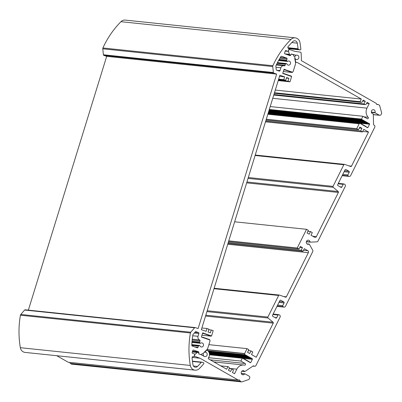 <?xml version="1.0" encoding="UTF-8"?>
<svg xmlns="http://www.w3.org/2000/svg" width="402" height="402" viewBox="0 0 402 402"><rect width="100%" height="100%" fill="white"/><g stroke="black" fill="none" stroke-linecap="round" stroke-linejoin="round"><path stroke-width="0.6" d="M295.52 59.21A0.296 0.271 96 0 0 295.224 59.566L295.626 61.717A0.739 0.678 96 0 0 296.194 62.29L297.163 62.431L361.343 99.068L360.041 101.681L361.237 102.364L362.162 102.053L363.142 100.093L365.297 101.324L363.991 103.937L365.187 104.62L366.111 104.309L367.091 102.349L369.247 103.58L366.966 108.153A7.749 7.151 96 0 0 368.157 117.273A0.884 0.819 -84 0 1 367.187 118.69L362.926 116.258L361.514 119.082A0.296 0.271 96 0 0 361.483 119.233L361.669 119.721L362.081 119.494L362.267 120.062L362.679 119.836L362.865 120.404L363.277 120.178L363.463 120.746L363.875 120.52L364.066 121.087L364.473 120.861L364.664 121.429L365.071 121.203L365.262 121.771L365.669 121.545L365.86 122.113L366.267 121.886L366.458 122.454L366.865 122.228L367.056 122.796L367.468 122.57L367.654 123.138L368.066 122.911L368.252 123.479L368.528 123.344A0.296 0.271 -84 0 1 368.8 123.334L369.443 123.7A0.367 0.342 -84 0 1 369.579 124.198L367.971 127.419A0.518 0.477 -84 0 1 367.322 127.64L366.503 127.168A0.296 0.271 -84 0 1 366.363 126.921L366.177 126.524L365.77 126.751L365.579 126.183L365.167 126.409L364.981 125.841L364.569 126.067L364.383 125.499L363.971 125.725L363.78 125.158L363.373 125.384L363.182 124.816L362.775 125.042L362.584 124.474L362.177 124.7L361.986 124.133L361.579 124.359L361.388 123.791L360.981 124.017L360.79 123.449L360.378 123.675L360.192 123.107L359.262 123.685A0.296 0.271 96 0 0 359.167 123.796L356.735 128.675L358.529 129.7L359.835 127.082L361.986 128.313L360.684 130.926L362.478 131.951L363.785 129.338L368.513 132.037L351.519 166.126A0.739 0.678 -84 0 1 350.7 166.488L344.635 164.393A0.739 0.678 96 0 0 343.821 164.755L333.042 186.372A0.739 0.678 96 0 0 333.218 187.297L338.218 191.523A0.739 0.678 -84 0 1 338.394 192.447L316.379 236.602A1.477 1.362 -84 0 1 314.53 237.225L311.002 235.21L312.304 232.592L310.51 231.567L309.203 234.185L307.048 232.954L308.354 230.336L306.555 229.311L297.239 248.004L299.033 249.029L300.339 246.416L302.49 247.647L301.188 250.26L302.982 251.285L304.289 248.672L307.821 250.687A1.477 1.362 -84 0 1 308.364 252.677L286.355 296.827A0.739 0.678 -84 0 1 285.536 297.189L279.47 295.093A0.739 0.678 96 0 0 278.656 295.455L267.878 317.072A0.739 0.678 96 0 0 268.049 317.997L273.053 322.223A0.739 0.678 -84 0 1 273.229 323.153L256.235 357.237L251.506 354.539L252.808 351.926L251.014 350.901L249.707 353.514L247.552 352.283L248.858 349.67L247.059 348.645L244.632 353.519A0.296 0.271 96 0 0 244.597 353.67L244.803 354.891L245.21 354.67L245.401 355.232L245.808 355.011L245.999 355.574L246.406 355.353L246.597 355.916L247.009 355.695L247.195 356.257L247.607 356.036L247.793 356.599L248.205 356.378L248.396 356.941L248.803 356.72L248.994 357.283L249.401 357.061L249.592 357.624L249.999 357.403L250.19 357.966L250.597 357.745L250.788 358.308L251.064 358.177A0.296 0.271 -84 0 1 251.335 358.162L252.154 358.634A0.518 0.477 -84 0 1 252.345 359.328L250.737 362.554A0.367 0.342 -84 0 1 250.275 362.71L249.637 362.343A0.296 0.271 -84 0 1 249.496 362.091L249.31 361.699L248.898 361.921L248.707 361.358L248.3 361.579L248.109 361.016L247.702 361.237L247.511 360.674L247.104 360.895L246.913 360.333L246.506 360.554L246.315 359.991L245.908 360.212L245.717 359.649L245.305 359.87L245.119 359.308L244.707 359.529L244.522 358.966L244.109 359.187L243.924 358.624L243.511 358.845L243.321 358.282L242.914 358.504L242.723 357.941L242.376 358.122A0.296 0.271 96 0 0 242.28 358.232L240.868 361.061L245.13 363.493A0.884 0.819 -84 0 1 244.572 365.147A7.749 7.151 96 0 0 243.919 365.046A7.749 7.151 96 0 0 236.828 369.162L234.547 373.739L232.396 372.508L233.371 370.549L233.1 369.554L231.904 368.87L230.597 371.483L228.442 370.252L229.421 368.292L229.15 367.297L227.949 366.614L226.648 369.227L208.638 358.946A0.739 0.678 -84 0 1 208.432 357.835A5.166 4.764 96 0 0 207.306 350.298A0.739 0.678 96 0 0 206.533 350.403L205.005 351.891A0.296 0.271 96 0 0 204.914 352.142M203.869 356.222L201.407 354.82L198.734 353.896L198.804 352.675L197.985 352.393A0.739 0.678 96 0 0 197.382 352.494L195.045 354.283A0.739 0.678 96 0 0 194.784 354.659L194.508 355.549A0.739 0.678 96 0 0 194.94 356.473L200.04 358.237L238.17 380.001L239.532 379.94L240.24 381.186L241.351 381.82A0.739 0.678 96 0 0 241.868 381.87L248.722 379.558A0.739 0.678 96 0 0 249.129 379.197L249.647 378.161A1.477 1.362 96 0 0 249.099 376.171L245.014 373.835A0.296 0.271 96 0 0 244.662 373.93A2.065 1.904 -84 0 1 241.22 372.553A2.065 1.904 -84 0 1 244.607 371.438A0.296 0.271 96 0 0 244.964 371.498L253.119 365.956A0.739 0.678 -84 0 1 253.803 365.926L254.119 366.106A1.477 1.362 96 0 0 255.968 365.483L280.114 317.057A1.477 1.362 96 0 0 279.566 315.067L278.968 314.726A0.739 0.678 96 0 0 278.043 315.037L276.707 317.716A0.739 0.678 -84 0 1 275.782 318.027L272.787 316.319A0.739 0.678 -84 0 1 272.516 315.324L279.882 300.555A0.739 0.678 -84 0 1 280.807 300.244L283.797 301.952A0.739 0.678 -84 0 1 284.068 302.947L282.737 305.626A0.739 0.678 96 0 0 283.008 306.62L283.606 306.962A1.477 1.362 96 0 0 285.455 306.339L312.731 251.627A1.477 1.362 96 0 0 312.696 250.155L309.314 244.225A0.296 0.271 96 0 0 308.967 244.114A2.065 1.904 -84 0 1 306.289 242.049A2.065 1.904 -84 0 1 310.068 241.903A0.296 0.271 96 0 0 310.344 242.15L316.836 241.853A1.477 1.362 96 0 0 317.997 241.064L345.278 186.357A1.477 1.362 96 0 0 344.73 184.362L344.132 184.021A0.739 0.678 96 0 0 343.207 184.337L341.871 187.015A0.739 0.678 -84 0 1 340.946 187.327L337.956 185.618A0.739 0.678 -84 0 1 337.68 184.624L345.047 169.855A0.739 0.678 -84 0 1 345.971 169.538L348.961 171.252A0.739 0.678 -84 0 1 349.237 172.247L347.901 174.925A0.739 0.678 96 0 0 348.172 175.92L348.77 176.262A1.477 1.362 96 0 0 350.619 175.639L374.764 127.213A1.477 1.362 96 0 0 374.217 125.223L373.9 125.042A0.739 0.678 -84 0 1 373.543 124.419L373.307 114.083A0.296 0.271 96 0 0 373.061 113.801A0.296 0.271 96 0 0 373.061 113.796A2.065 1.904 -84 0 1 371.353 111.545A2.065 1.904 -84 0 1 373.463 109.686A2.065 1.904 -84 0 1 375.026 112.459A0.296 0.271 96 0 0 375.151 112.826L379.237 115.158A1.477 1.362 96 0 0 381.086 114.535L381.604 113.5A0.739 0.678 96 0 0 381.659 112.937L379.634 105.555A0.739 0.678 96 0 0 379.307 105.123L378.197 104.49L376.835 104.55L376.121 103.309L301.349 60.622A88.566 81.706 96 0 0 301.093 52.838A0.739 0.678 96 0 0 300.515 52.175L294.751 51.34L289.651 49.582A0.739 0.678 96 0 0 288.787 50.059L288.515 50.948A0.739 0.678 96 0 0 288.51 51.416L289.405 54.315A0.739 0.678 96 0 0 289.832 54.778L290.656 55.059L291.279 54.034L296.184 55.275M241.602 381.9L71.636 364.147A0.739 0.678 -84 0 1 71.385 364.061L70.275 363.428L69.687 362.403M238.17 380.001L68.204 362.247L56.762 355.715M362.926 116.258L270.204 106.57M240.868 361.061L208.543 357.685M293.952 54.953L293.349 54.893M240.24 381.186L70.275 363.428M378.197 104.49L376.709 104.334M228.21 242.637L301.188 250.26M227.959 243.446L302.982 251.285M299.862 247.371L302.49 247.647M228.763 240.848L297.239 248.004M228.512 241.662L299.033 249.029M306.555 229.311L234.642 221.798M310.51 231.567L307.877 231.296M361.237 102.364L274.305 93.284M274.471 92.741L360.041 101.681M365.187 104.62L273.752 95.068M275.295 90.078L361.343 99.068M273.923 94.525L363.991 103.937M362.664 101.048L365.297 101.324M369.247 103.58L366.614 103.304M297.163 62.431L295.46 62.25M231.904 368.87L229.271 368.594M227.949 366.614L220.753 365.86M290.656 55.059L287.425 54.722M192.101 357.408L200.04 358.237M358.529 129.7L266.049 120.037M356.735 128.675L266.3 119.223M362.478 131.951L265.496 121.821M360.684 130.926L265.747 121.012M361.986 128.313L359.358 128.037M368.513 132.037L362.74 131.434M247.059 348.645L208.879 344.655M251.014 350.901L248.381 350.624M294.163 56.622L293.41 54.994A0.739 0.678 96 0 0 293.013 54.632L291.41 54.074L290.355 55.531A0.296 0.271 -84 0 1 290.053 55.632L285.028 53.898A0.739 0.678 -84 0 1 284.601 52.969L285.164 51.144A0.739 0.678 -84 0 1 286.028 50.662L287.968 51.33A0.296 0.271 96 0 0 288.309 51.139L288.877 49.31A0.739 0.678 96 0 0 288.455 48.391A1.035 0.955 -84 0 1 288.073 46.722A85.616 78.983 -84 0 1 292.762 41.587A2.955 2.724 -84 0 1 297.284 43.15A85.616 78.983 -84 0 1 298.063 48.768A0.739 0.678 96 0 0 298.52 49.376L299.947 49.868A0.739 0.678 96 0 0 300.842 49.074A88.566 81.706 96 0 0 299.967 42.567A5.904 5.447 96 0 0 295.214 37.853A5.904 5.447 96 0 0 290.922 39.446A88.566 81.706 96 0 0 272.878 65.727A1.477 1.362 96 0 0 272.747 66.551L273.37 72.521A0.739 0.678 96 0 0 273.832 73.129L276.651 74.104L198.121 328.56L195.302 327.59A0.739 0.678 96 0 0 194.588 327.791L190.754 332.223A1.477 1.362 96 0 0 190.402 332.972A88.566 81.706 96 0 0 190.307 365.448A5.904 5.447 96 0 0 195.06 370.162A5.904 5.447 96 0 0 199.352 368.574A88.566 81.706 96 0 0 203.688 363.865A0.739 0.678 96 0 0 203.412 362.664L201.985 362.177A0.739 0.678 96 0 0 201.276 362.378A85.616 78.983 -84 0 1 197.513 366.433A2.955 2.724 -84 0 1 192.99 364.87A85.616 78.983 -84 0 1 192.071 357.795A1.035 0.955 -84 0 1 193.312 356.69A0.739 0.678 96 0 0 194.161 356.207L194.729 354.378A0.296 0.271 96 0 0 194.553 354.011L192.618 353.338A0.739 0.678 -84 0 1 192.186 352.413L192.754 350.584A0.739 0.678 -84 0 1 193.613 350.107L198.638 351.84A0.296 0.271 -84 0 1 198.824 352.107L198.864 353.941L200.472 354.494A0.739 0.678 96 0 0 200.99 354.448L202.507 353.604A0.296 0.271 -84 0 1 202.663 353.574M204.015 352.484L206.97 349.604A2.955 2.724 96 0 0 207.749 348.318L210.045 340.876A0.296 0.271 96 0 0 210.055 340.725L209.693 339.559L209.286 339.856L209.045 339.338L208.643 339.635L208.402 339.117L207.995 339.409L207.754 338.891L207.352 339.187L207.11 338.67L206.703 338.966L206.462 338.444L206.06 338.74L205.814 338.223L205.412 338.519L205.171 338.002L204.764 338.298L204.523 337.775L204.121 338.072L203.879 337.554L203.472 337.851L203.231 337.333L202.945 337.514A0.296 0.271 -84 0 1 202.678 337.574L201.794 337.268A0.518 0.477 -84 0 1 201.492 336.62L202.563 333.152A0.367 0.342 -84 0 1 202.995 332.916L203.688 333.152A0.296 0.271 -84 0 1 203.864 333.374L204.075 333.725L204.482 333.429L204.724 333.946L205.126 333.65L205.372 334.168L205.774 333.876L206.015 334.394L206.417 334.097L206.663 334.615L207.065 334.318L207.306 334.841L207.713 334.544L207.955 335.062L208.357 334.765L208.598 335.283L209.005 334.992L209.246 335.509L209.648 335.213L209.894 335.73L210.296 335.434L210.537 335.956L210.939 335.66L211.186 336.178L211.532 335.936A0.296 0.271 96 0 0 211.613 335.806L213.201 330.655L211.261 329.987L210.397 332.801L208.07 331.997L208.934 329.183L207 328.514L206.131 331.328L201.352 329.675L279.877 75.219L284.661 76.867L283.792 79.681L285.732 80.35L286.601 77.541L288.922 78.34L288.058 81.154L289.993 81.822L291.586 76.671A0.296 0.271 96 0 0 291.591 76.521L291.365 76.078L290.963 76.375L290.721 75.857L290.314 76.149L290.073 75.631L289.671 75.928L289.425 75.41L289.023 75.707L288.782 75.184L288.38 75.481L288.133 74.963L287.731 75.259L287.49 74.742L287.083 75.038L286.842 74.516L286.44 74.812L286.199 74.295L285.792 74.591L285.551 74.074L285.149 74.365L284.902 73.847L284.5 74.144L284.259 73.626L283.973 73.807A0.296 0.271 -84 0 1 283.706 73.867L283.013 73.631A0.367 0.342 -84 0 1 282.802 73.169L283.872 69.702A0.518 0.477 -84 0 1 284.475 69.365L285.36 69.672A0.296 0.271 -84 0 1 285.541 69.888L285.752 70.239L286.154 69.943L286.395 70.466L286.802 70.169L287.043 70.687L287.445 70.39L287.686 70.908L288.093 70.616L288.334 71.134L288.736 70.837L288.983 71.355L289.385 71.059L289.626 71.581L290.033 71.285L290.274 71.802L290.676 71.506L290.917 72.023L291.324 71.727L291.566 72.249L291.968 71.953L292.209 72.471L293.073 71.732A0.296 0.271 96 0 0 293.148 71.601L295.445 64.159A2.955 2.724 96 0 0 295.535 62.637L294.751 58.466M285.073 65.345A0.739 0.678 -84 0 1 284.234 65.833A2.955 2.724 96 0 0 280.887 67.787L280.018 70.601A0.739 0.678 -84 0 1 279.154 71.079L276.687 70.229A0.739 0.678 -84 0 1 276.229 69.621L275.857 66.104A0.739 0.678 -84 0 1 275.933 65.682A85.616 78.983 -84 0 1 280.887 56.612A0.739 0.678 -84 0 1 281.666 56.315L286.616 58.024A0.739 0.678 -84 0 1 287.048 58.948L286.676 60.154A0.739 0.678 96 0 0 286.807 60.873L287.199 61.345A0.296 0.271 96 0 0 287.556 61.385A2.065 1.904 -84 0 1 290.53 63.27A2.065 1.904 -84 0 1 286.822 63.767A0.296 0.271 96 0 0 286.51 63.576L285.933 63.712A0.739 0.678 96 0 0 285.42 64.209L285.073 65.345L276.526 64.451M198.884 333.494L198.015 336.308A2.955 2.724 96 0 0 199.628 339.971A0.739 0.678 -84 0 1 200.035 340.891L199.683 342.022A0.739 0.678 96 0 0 199.819 342.745L200.211 343.213A0.296 0.271 96 0 0 200.568 343.258A2.065 1.904 -84 0 1 203.538 345.142A2.065 1.904 -84 0 1 199.834 345.635A0.296 0.271 96 0 0 199.523 345.449L198.945 345.584A0.739 0.678 96 0 0 198.432 346.082L198.06 347.283A0.739 0.678 -84 0 1 197.196 347.765L192.246 346.057A0.739 0.678 -84 0 1 191.784 345.333A85.616 78.983 -84 0 1 192.839 334.916A0.739 0.678 -84 0 1 193.02 334.529L195.277 331.916A0.739 0.678 -84 0 1 195.99 331.715L198.457 332.565A0.739 0.678 -84 0 1 198.884 333.494L194.327 333.017M195.06 370.162L25.09 352.408A5.904 5.447 -84 0 1 20.341 347.695A88.566 81.706 -84 0 1 20.437 315.213A1.477 1.362 -84 0 1 20.788 314.47L24.622 310.037A0.739 0.678 -84 0 1 25.195 309.801L195.161 327.555M28.361 310.133L106.681 56.35L103.867 55.375A0.739 0.678 -84 0 1 103.404 54.767L102.781 48.798A1.477 1.362 -84 0 1 102.912 47.974A88.566 81.706 -84 0 1 120.952 21.688A5.904 5.447 -84 0 1 125.248 20.1L295.214 37.853M211.261 329.987L208.769 329.725M207 328.514L201.874 327.977M276.651 74.104L106.681 56.35M289.993 81.822L278.219 80.591M288.058 81.154L278.36 80.139M288.922 78.34L286.43 78.083M278.526 79.596L285.732 80.35M283.792 79.681L278.666 79.144M284.661 76.867L279.536 76.335M295.862 59.32A2.216 2.04 96 0 0 298.872 57.571A2.216 2.04 96 0 0 294.892 56.727A2.216 2.04 96 0 0 295.862 59.32M204.191 356.358A2.216 2.04 96 0 0 207.201 354.609A2.216 2.04 96 0 0 203.221 353.765A2.216 2.04 96 0 0 204.191 356.358M368.157 117.273L363.931 116.831M245.13 363.493L210.211 359.845M316.379 236.602L312.781 236.225M227.713 244.25L308.364 252.677M307.821 250.687L303.51 250.235M254.119 366.106L253.059 365.996M283.606 306.962L277.028 306.274M310.309 242.15L306.344 241.733L310.274 242.14M348.77 176.262L342.192 175.573M379.237 115.158L373.317 114.54M241.356 373.584L244.662 373.93M244.607 371.438L241.929 371.157M307.027 243.913L308.967 244.114M310.068 241.903L306.409 241.522M375.151 112.826L371.443 112.439M375.026 112.459L371.363 112.078M289.832 54.778L286.606 54.441M289.405 54.315L284.928 53.848M288.51 51.416L285.194 51.069M192.327 351.966L197.382 352.494M195.045 354.283L194.739 354.247M278.953 302.41L284.068 302.947M283.797 301.952L279.41 301.495M280.294 300.188L280.807 300.244M276.707 317.716L274.908 317.53M272.928 314.5L278.043 315.037M345.971 169.538L345.459 169.488M348.961 171.252L344.579 170.79M344.122 171.709L349.237 172.247M341.871 187.015L340.072 186.824M338.092 183.799L343.207 184.337M205.548 316.078L273.229 323.153M273.053 322.223L205.819 315.198M206.924 311.615L268.049 317.997M267.878 317.072L207.196 310.736M213.995 288.701L278.656 295.455M286.355 296.827L283.681 296.55M343.821 164.755L255.109 155.489M333.042 186.372L248.305 177.518M333.218 187.297L248.034 178.398M338.218 191.523L246.928 181.985M246.657 182.865L338.394 192.447M351.519 166.126L348.846 165.85M342.328 175.307L348.172 175.92M347.901 174.925L342.785 174.388M277.159 306.012L283.008 306.62M282.737 305.626L277.616 305.093M253.29 365.87L253.803 365.926M241.351 381.82L71.385 364.061M194.081 356.383L194.94 356.473M296.194 62.29L295.455 62.209M295.626 61.717L295.354 61.687M295.224 59.566L294.952 59.536M206.533 350.403L206.186 350.368M205.005 351.891L204.658 351.851M367.971 127.419L366.709 127.288M360.353 123.233L369.579 124.198M369.443 123.7L268.184 113.123M361.514 119.082L269.315 109.455M269.27 109.6L361.483 119.233M361.488 119.51L269.189 109.867M359.167 123.796L267.832 114.258M359.262 123.685L267.868 114.138M366.046 126.56L365.765 126.529M365.448 126.218L365.162 126.188M364.85 125.876L364.564 125.846M364.252 125.535L363.966 125.504M363.654 125.193L363.368 125.163M363.056 124.851L362.77 124.821M362.453 124.509L362.172 124.479M361.855 124.168L361.574 124.138M361.257 123.826L360.976 123.796M360.659 123.484L360.373 123.454M360.061 123.143L268.054 113.53M368.071 123.268L268.27 112.841M367.473 122.927L268.35 112.57M366.875 122.585L268.435 112.299M366.277 122.243L268.521 112.027M365.679 121.901L268.601 111.761M365.081 121.56L268.687 111.49M364.483 121.218L268.767 111.218M363.885 120.876L268.853 110.947M363.282 120.535L268.938 110.676M362.684 120.193L269.018 110.404M362.086 119.851L269.104 110.138M243.486 358.403L252.345 359.328M252.154 358.634L209.467 354.172M250.737 362.554L249.838 362.458M209.477 354.805L242.28 358.232M242.376 358.122L209.482 354.685M242.592 357.971L209.482 354.514M244.632 353.519L206.985 349.589M206.844 349.725L244.597 353.67M244.622 354.68L207.98 350.851M250.607 358.097L209.427 353.795M250.009 357.755L209.377 353.514M249.411 357.413L209.311 353.227M248.813 357.071L209.231 352.936M248.21 356.73L209.13 352.649M247.612 356.388L209.01 352.358M247.014 356.046L208.869 352.062M246.416 355.705L208.698 351.765M245.818 355.363L208.497 351.464M245.22 355.021L208.261 351.162M249.18 361.73L248.893 361.705M248.582 361.388L248.295 361.363M247.984 361.046L247.697 361.021M247.381 360.705L247.099 360.679M246.783 360.363L246.501 360.338M246.185 360.021L245.903 359.996M245.587 359.679L245.3 359.654M244.989 359.338L244.702 359.313M244.391 358.996L244.104 358.971M243.793 358.654L243.506 358.629M243.195 358.313L242.908 358.288M366.966 108.153L272.752 98.309M236.828 369.162L229.376 368.383M199.628 339.971L192.262 339.203M198.015 336.308L192.714 335.75M192.171 340.067L200.035 340.891M190.754 332.223L20.788 314.47M20.437 315.213L190.402 332.972M194.588 327.791L24.622 310.037M198.824 352.107L192.488 351.448M198.638 351.84L192.558 351.207M193.613 350.107L193.332 350.077M201.276 362.378L192.478 361.458M197.513 366.433L193.427 366.006M199.608 345.439L191.819 344.63L199.523 345.449M198.945 345.584L191.809 344.841M200.211 343.213L191.965 342.353M192 341.926L199.819 342.745M199.683 342.022L192.061 341.228M191.784 345.388L198.432 346.082M198.06 347.283L194.829 346.946M195.704 331.685L195.99 331.715M198.457 332.565L195.025 332.208M202.945 337.514L202.301 337.444M203.075 337.389L201.744 337.248M202.538 333.233L203.864 333.374M203.688 333.152L202.618 333.042M203.719 337.61L203.422 337.579M204.367 337.836L204.07 337.801M205.01 338.057L204.713 338.027M205.658 338.278L205.362 338.248M206.301 338.504L206.01 338.474M206.95 338.725L206.653 338.695M207.598 338.951L207.301 338.916M208.241 339.172L207.945 339.142M208.889 339.394L208.593 339.363M209.532 339.62L209.236 339.589M203.899 333.549L202.487 333.404M204.548 333.776L204.075 333.725M205.191 333.997L204.724 333.946M205.839 334.218L205.372 334.168M206.482 334.444L206.015 334.394M207.13 334.665L206.663 334.615M207.779 334.891L207.306 334.841M208.422 335.112L207.955 335.062M209.07 335.333L208.598 335.283M209.713 335.559L209.246 335.509M210.362 335.781L209.894 335.73M211.005 336.007L210.537 335.956M193.312 356.69L192.94 356.649M190.307 365.448L20.341 347.695M275.983 67.275L280.887 67.787M272.878 65.727L102.912 47.974M102.781 48.798L272.747 66.551M273.37 72.521L103.404 54.767M290.355 55.531L289.5 55.441M287.968 51.33L285.204 51.044L288.023 51.345M288.284 48.305L298.52 49.376M298.063 48.768L287.852 47.702M297.284 43.15L291.797 42.577M299.947 49.868L288.817 48.707M287.199 61.345L278.626 60.451M277.45 62.632L286.51 63.576M103.867 55.375L273.832 73.129M281.385 56.285L281.666 56.315M285.747 50.632L286.028 50.662M277.084 63.34L285.42 64.209M285.933 63.712L277.35 62.818M278.852 60.044L286.807 60.873M286.676 60.154L279.229 59.375M279.918 58.205L287.048 58.948M286.616 58.024L280.415 57.375M280.018 70.601L276.787 70.265M285.36 69.672L283.963 69.526M283.867 69.712L285.541 69.888M283.973 73.807L283.325 73.737M284.098 73.682L282.892 73.556M285.571 70.069L283.812 69.883M286.219 70.29L285.752 70.239M286.867 70.516L286.395 70.466M287.51 70.737L287.043 70.687M288.159 70.958L287.686 70.908M288.802 71.184L288.334 71.134M289.45 71.405L288.983 71.355M290.093 71.631L289.626 71.581M290.741 71.852L290.274 71.802M291.39 72.074L290.917 72.023M292.033 72.3L291.566 72.249M284.747 73.903L284.45 73.873M285.39 74.129L285.098 74.099M286.038 74.35L285.742 74.32M286.686 74.576L286.39 74.541M287.329 74.797L287.033 74.767M287.978 75.018L287.681 74.988M288.621 75.244L288.324 75.214M289.269 75.465L288.973 75.435M289.912 75.692L289.621 75.656M290.561 75.913L290.264 75.883M291.209 76.134L290.912 76.104M290.922 39.446L120.952 21.688M254.617 366.267L252.923 366.091M284.103 307.123L276.978 306.379M349.268 176.423L342.142 175.679M379.734 115.319L373.317 114.65M244.918 373.805L241.3 373.428M244.788 371.543L241.843 371.237M309.108 244.089L306.972 243.863M197.844 352.363L192.382 351.79M289.51 49.552L288.827 49.476M279.33 295.063L214.135 288.254M344.494 164.363L255.245 155.036M343.886 183.94L338.313 183.362M278.717 314.645L273.144 314.062M207.06 350.217L206.412 350.147M366.177 126.524L365.76 126.484M365.579 126.183L365.162 126.143M364.981 125.841L364.564 125.801M364.383 125.499L363.966 125.459M363.78 125.158L363.368 125.117M363.182 124.816L362.77 124.776M362.584 124.474L362.172 124.434M361.986 124.133L361.569 124.092M361.388 123.791L360.971 123.751M360.79 123.449L360.373 123.409M360.192 123.107L268.069 113.485M368.252 123.479L268.209 113.027M367.654 123.138L268.295 112.756M367.056 122.796L268.38 112.485M366.458 122.454L268.461 112.213M365.86 122.113L268.546 111.947M365.262 121.771L268.626 111.676M364.664 121.429L268.712 111.404M364.066 121.087L268.797 111.133M363.463 120.746L268.878 110.862M362.865 120.404L268.963 110.59M362.267 120.062L269.049 110.324M361.669 119.721L269.129 110.053M250.788 358.308L209.452 353.991M250.19 357.966L209.412 353.705M249.592 357.624L209.362 353.423M248.994 357.283L209.291 353.137M248.396 356.941L209.201 352.845M247.793 356.599L209.095 352.559M247.195 356.257L208.97 352.263M246.597 355.916L208.819 351.971M245.999 355.574L208.638 351.67M245.401 355.232L208.427 351.373M244.803 354.891L208.181 351.067M249.31 361.699L248.893 361.654M248.707 361.358L248.295 361.313M248.109 361.016L247.697 360.971M247.511 360.674L247.099 360.629M246.913 360.333L246.501 360.287M246.315 359.991L245.898 359.946M245.717 359.649L245.3 359.604M245.119 359.308L244.702 359.262M244.522 358.966L244.104 358.921M243.924 358.624L243.506 358.579M243.321 358.282L242.908 358.237M242.723 357.941L209.482 354.469M243.919 365.046L213.809 361.9M201.844 362.142L192.437 361.162M200.382 343.308L191.96 342.429M201.623 337.162L203.231 337.333M203.407 337.504L203.879 337.554M204.055 337.73L204.523 337.775M204.703 337.951L205.171 338.002M205.347 338.172L205.814 338.223M205.995 338.399L206.462 338.444M206.638 338.62L207.11 338.67M207.286 338.846L207.754 338.891M207.929 339.067L208.402 339.117M208.578 339.288L209.045 339.338M209.226 339.514L209.693 339.559M201.93 335.208L211.186 336.178M192.885 356.659L193.437 356.72M283.777 65.742L276.28 64.958M300.088 49.898L288.827 48.722M287.375 61.441L278.586 60.521M277.455 62.617L286.596 63.571M292.209 72.471L283.304 71.541M284.259 73.626L282.832 73.476M284.902 73.847L284.435 73.797M285.551 74.074L285.083 74.023M286.199 74.295L285.727 74.244M286.842 74.516L286.375 74.47M287.49 74.742L287.023 74.692M288.133 74.963L287.666 74.913M288.782 75.184L288.314 75.139M289.425 75.41L288.958 75.36M290.073 75.631L289.606 75.581M290.721 75.857L290.249 75.807M291.365 76.078L290.897 76.028M205.397 352.192L204.417 352.092"/></g></svg>
